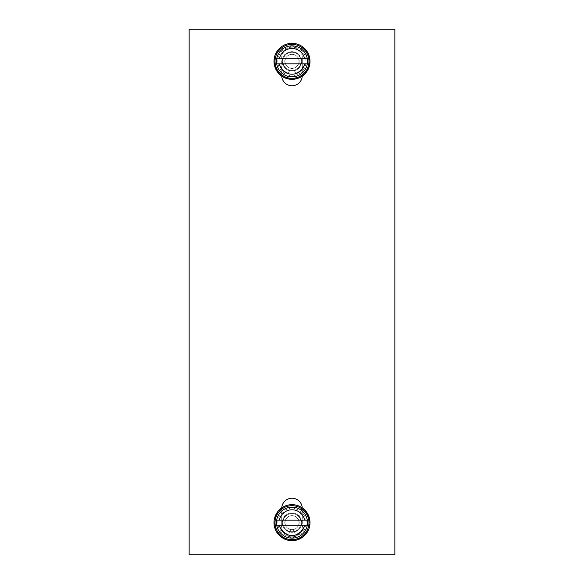 <?xml version="1.0" encoding="UTF-8"?>
<svg xmlns="http://www.w3.org/2000/svg" width="584" height="584" viewBox="0 0 584 584"><rect width="100%" height="100%" fill="white"/><g stroke="black" fill="none" stroke-linecap="round" stroke-linejoin="round"><path stroke-width="0.44" stroke-dasharray="2.92 2.19" d="M189.143 29.2L189.143 554.8L394.857 554.8L394.857 29.2L189.143 29.2M273.998 522.658A18.002 18.002 0 0 1 281.736 507.868A18.002 18.002 0 0 0 292 540.66A18.002 18.002 0 0 0 310.002 522.658A18.002 18.002 0 0 1 292 540.66A18.002 18.002 0 0 1 273.998 522.658A18.002 18.002 0 0 1 292 504.656A18.002 18.002 0 0 1 310.002 522.658A18.002 18.002 0 0 0 302.264 507.868A10.286 10.286 0 0 0 292 498.225A10.286 10.286 0 0 0 281.714 508.511L281.714 526.512A10.286 10.286 0 0 0 292 536.798A10.286 10.286 0 0 0 302.286 526.512L302.286 508.511A10.286 10.286 0 0 0 302.264 507.868A18.002 18.002 0 0 1 292 540.66A18.002 18.002 0 0 1 273.998 522.658M273.998 61.342A18.002 18.002 0 0 1 292 43.34A18.002 18.002 0 0 1 302.264 76.132A18.002 18.002 0 0 0 292 43.34A18.002 18.002 0 0 0 281.736 76.132A10.286 10.286 0 0 0 292 85.775A10.286 10.286 0 0 0 302.286 75.489L302.286 57.487A10.286 10.286 0 0 0 292 47.202A10.286 10.286 0 0 0 281.714 57.487L281.714 75.489A10.286 10.286 0 0 0 281.736 76.132A18.002 18.002 0 0 1 292 43.34A18.002 18.002 0 0 1 310.002 61.342A18.002 18.002 0 0 1 292 79.344A18.002 18.002 0 0 1 273.998 61.342M302.264 507.868A18.002 18.002 0 0 0 281.736 507.868A10.286 10.286 0 0 0 281.714 508.511L281.714 526.512A10.286 10.286 0 0 0 292 536.798A10.286 10.286 0 0 0 302.286 526.512L302.286 508.511A10.286 10.286 0 0 0 302.264 507.868A18.002 18.002 0 0 0 281.736 507.868M276.495 522.658A15.505 15.505 0 0 1 292 507.153A15.505 15.505 0 0 1 307.505 522.658A15.505 15.505 0 0 1 292 538.163A15.505 15.505 0 0 1 276.495 522.658A15.505 15.505 0 0 1 292 507.153A15.505 15.505 0 0 1 307.505 522.658A15.505 15.505 0 0 1 292 538.163A15.505 15.505 0 0 0 307.505 522.658A15.505 15.505 0 0 0 292 507.153A15.505 15.505 0 0 0 276.495 522.658A15.505 15.505 0 0 0 292 538.163A15.505 15.505 0 0 1 276.495 522.658M288.992 536.543L292 538.12L288.992 536.543C284.525 535.47 281.254 532.885 279.181 528.79C274.83 519.431 281.7 509.679 288.992 508.766L292 507.197L288.992 508.766L288.992 536.543M276.699 520.161L307.301 520.161M276.699 525.155L307.301 525.155M295.008 508.766L292 507.197L295.008 508.766L295.008 536.543L292 538.12L295.008 536.543C299.373 535.499 302.607 532.995 304.702 529.024C306.666 524.877 306.709 520.709 304.819 516.519C302.746 512.423 299.475 509.839 295.008 508.766M301.643 522.658A9.643 9.643 0 0 1 292 532.301A9.643 9.643 0 0 1 282.357 522.658A9.643 9.643 0 0 1 292 513.015A9.643 9.643 0 0 1 301.643 522.658A9.643 9.643 0 0 0 292 513.015A9.643 9.643 0 0 0 282.357 522.658A9.643 9.643 0 0 0 292 532.301A9.643 9.643 0 0 0 301.643 522.658A9.643 9.643 0 0 1 301.096 525.863L298.723 525.228L301.096 525.863A9.643 9.643 0 0 1 289.467 531.958L289.116 533.25L289.467 531.958A9.643 9.643 0 0 1 284.459 516.643L282.656 509.898A1.285 1.285 0 0 0 280.576 509.248A17.615 17.615 0 0 0 279.218 534.776A17.615 17.615 0 0 0 304.782 534.776A17.615 17.615 0 0 0 303.424 509.248A1.285 1.285 0 0 0 302.118 509.029A16.973 16.973 0 0 1 292 539.631A16.973 16.973 0 0 1 281.882 509.029A16.973 16.973 0 0 1 302.118 509.029A1.285 1.285 0 0 0 301.344 509.898L299.541 516.643A9.643 9.643 0 0 0 284.459 516.643L282.656 509.898A1.285 1.285 0 0 0 280.576 509.248A17.615 17.615 0 0 0 279.218 534.776A17.615 17.615 0 0 0 304.782 534.776A17.615 17.615 0 0 0 303.424 509.248A1.285 1.285 0 0 0 301.344 509.898L298.658 519.921A7.198 7.198 0 0 1 298.723 525.228A7.198 7.198 0 0 0 298.658 519.921L299.541 516.643A9.643 9.643 0 0 1 301.643 522.658A9.643 9.643 0 0 0 292 513.015A9.643 9.643 0 0 0 282.357 522.658A9.643 9.643 0 0 0 292 532.301A9.643 9.643 0 0 0 301.643 522.658M285.277 525.228A7.198 7.198 0 0 1 285.342 519.921A7.198 7.198 0 0 0 285.277 525.228L281.692 526.191A1.285 1.285 0 0 0 280.868 527.987A12.344 12.344 0 0 0 287.394 534.112A1.285 1.285 0 0 0 289.116 533.25A1.285 1.285 0 0 1 287.394 534.112A12.344 12.344 0 0 1 280.868 527.987A1.285 1.285 0 0 1 281.692 526.191L285.277 525.228M303.132 527.987A1.285 1.285 0 0 0 302.308 526.191A1.285 1.285 0 0 1 303.132 527.987A12.344 12.344 0 0 1 296.606 534.112A12.344 12.344 0 0 0 303.132 527.987M294.883 533.25A1.285 1.285 0 0 0 296.606 534.112A1.285 1.285 0 0 1 294.883 533.25L294.482 531.761A2.57 2.57 0 0 0 289.518 531.761A2.57 2.57 0 0 1 294.482 531.761L294.883 533.25M282.926 522.658A9.074 9.074 0 0 1 292 513.577A9.074 9.074 0 0 1 301.074 522.658A9.074 9.074 0 0 1 292 531.732A9.074 9.074 0 0 1 282.926 522.658A9.074 9.074 0 0 1 292 513.577A9.074 9.074 0 0 1 301.074 522.658A9.074 9.074 0 0 1 292 531.732A9.074 9.074 0 0 1 282.926 522.658A9.088 9.088 0 0 1 292 513.57A9.088 9.088 0 0 1 301.089 522.658A9.088 9.088 0 0 1 292 531.747A9.088 9.088 0 0 1 282.911 522.658A9.088 9.088 0 0 1 292 513.57A9.088 9.088 0 0 1 301.089 522.658A9.088 9.088 0 0 1 292 531.747A9.088 9.088 0 0 1 282.911 522.658M284.977 522.658A7.023 7.023 0 0 1 292 515.635A7.023 7.023 0 0 1 299.023 522.658A7.023 7.023 0 0 1 292 529.681A7.023 7.023 0 0 1 284.977 522.658A7.023 7.023 0 0 1 292 515.635A7.023 7.023 0 0 1 299.023 522.658A7.023 7.023 0 0 1 292 529.681A7.023 7.023 0 0 1 284.977 522.658M285.014 522.658A6.986 6.986 0 0 0 292 529.644A6.986 6.986 0 0 0 298.986 522.658A6.986 6.986 0 0 0 292 515.672A6.986 6.986 0 0 0 285.014 522.658M281.736 76.132A18.002 18.002 0 0 0 302.264 76.132A10.286 10.286 0 0 0 302.286 75.489L302.286 57.487A10.286 10.286 0 0 0 292 47.202A10.286 10.286 0 0 0 281.714 57.487L281.714 75.489A10.286 10.286 0 0 0 281.736 76.132A18.002 18.002 0 0 0 302.264 76.132M276.495 61.342A15.505 15.505 0 0 1 292 45.837A15.505 15.505 0 0 1 307.505 61.342A15.505 15.505 0 0 1 292 76.847A15.505 15.505 0 0 1 276.495 61.342A15.505 15.505 0 0 1 292 45.837A15.505 15.505 0 0 1 307.505 61.342A15.505 15.505 0 0 1 292 76.847A15.505 15.505 0 0 0 307.505 61.342A15.505 15.505 0 0 0 292 45.837A15.505 15.505 0 0 0 276.495 61.342A15.505 15.505 0 0 0 292 76.847A15.505 15.505 0 0 1 276.495 61.342M288.992 75.234L292 76.803L288.992 75.234C284.525 74.161 281.254 71.576 279.181 67.481C274.83 58.115 281.7 48.37 288.992 47.457L292 45.88L288.992 47.457L288.992 75.234M276.699 58.845L307.301 58.845M276.699 63.839L307.301 63.839M295.008 47.457L292 45.88L295.008 47.457L295.008 75.234L292 76.803L295.008 75.234C309.593 72.949 309.593 49.742 295.008 47.457M301.643 61.342A9.643 9.643 0 0 1 292 70.985A9.643 9.643 0 0 1 282.357 61.342A9.643 9.643 0 0 1 292 51.699A9.643 9.643 0 0 1 301.643 61.342A9.643 9.643 0 0 0 292 51.699A9.643 9.643 0 0 0 282.357 61.342A9.643 9.643 0 0 0 292 70.985A9.643 9.643 0 0 0 301.643 61.342A9.643 9.643 0 0 1 301.096 64.547L298.723 63.911L301.096 64.547A9.643 9.643 0 0 1 289.467 70.649L289.116 71.934L289.467 70.649A9.643 9.643 0 0 1 284.459 55.327L282.656 48.581A1.285 1.285 0 0 0 281.882 47.72A16.973 16.973 0 0 1 308.972 61.342A16.973 16.973 0 0 1 292 78.314A16.973 16.973 0 0 1 281.882 47.72A1.285 1.285 0 0 0 280.576 47.932A17.615 17.615 0 0 0 279.218 73.46A17.615 17.615 0 0 0 304.782 73.46A17.615 17.615 0 0 0 303.424 47.932A1.285 1.285 0 0 0 301.344 48.581A1.285 1.285 0 0 1 303.424 47.932A17.615 17.615 0 0 1 304.782 73.46A17.615 17.615 0 0 1 279.218 73.46A17.615 17.615 0 0 1 280.576 47.932A1.285 1.285 0 0 1 282.656 48.581L284.459 55.327A9.643 9.643 0 0 1 299.541 55.327L298.658 58.604A7.198 7.198 0 0 1 298.723 63.911A7.198 7.198 0 0 0 298.658 58.604L299.541 55.327A9.643 9.643 0 0 1 301.643 61.342A9.643 9.643 0 0 0 292 51.699A9.643 9.643 0 0 0 282.357 61.342A9.643 9.643 0 0 0 292 70.985A9.643 9.643 0 0 0 301.643 61.342M303.132 66.671A1.285 1.285 0 0 0 302.308 64.875A1.285 1.285 0 0 1 303.132 66.671A12.344 12.344 0 0 1 296.606 72.796A12.344 12.344 0 0 0 303.132 66.671M294.883 71.934A1.285 1.285 0 0 0 296.606 72.796A1.285 1.285 0 0 1 294.883 71.934L294.482 70.452A2.57 2.57 0 0 0 289.518 70.452A2.57 2.57 0 0 1 294.482 70.452L294.883 71.934M287.394 72.796A1.285 1.285 0 0 0 289.116 71.934A1.285 1.285 0 0 1 287.394 72.796A12.344 12.344 0 0 1 280.868 66.671A12.344 12.344 0 0 0 287.394 72.796M281.692 64.875A1.285 1.285 0 0 0 280.868 66.671A1.285 1.285 0 0 1 281.692 64.875L285.277 63.911A7.198 7.198 0 0 1 285.342 58.604A7.198 7.198 0 0 0 285.277 63.911L281.692 64.875M282.926 61.342A9.074 9.074 0 0 1 292 52.268A9.074 9.074 0 0 1 301.074 61.342A9.074 9.074 0 0 1 292 70.423A9.074 9.074 0 0 1 282.926 61.342A9.074 9.074 0 0 1 292 52.268A9.074 9.074 0 0 1 301.074 61.342A9.074 9.074 0 0 1 292 70.423A9.074 9.074 0 0 1 282.926 61.342A9.088 9.088 0 0 1 292 52.253A9.088 9.088 0 0 1 301.089 61.342A9.088 9.088 0 0 1 292 70.43A9.088 9.088 0 0 1 282.911 61.342A9.088 9.088 0 0 1 292 52.253A9.088 9.088 0 0 1 301.089 61.342A9.088 9.088 0 0 1 292 70.43A9.088 9.088 0 0 1 282.911 61.342M284.977 61.342A7.023 7.023 0 0 1 292 54.319A7.023 7.023 0 0 1 299.023 61.342A7.023 7.023 0 0 1 292 68.365A7.023 7.023 0 0 1 284.977 61.342A7.023 7.023 0 0 1 292 54.319A7.023 7.023 0 0 1 299.023 61.342A7.023 7.023 0 0 1 292 68.365A7.023 7.023 0 0 1 284.977 61.342M285.014 61.342A6.986 6.986 0 0 0 292 68.328A6.986 6.986 0 0 0 298.986 61.342A6.986 6.986 0 0 0 292 54.356A6.986 6.986 0 0 0 285.014 61.342"/><path stroke-width="0.88" d="M189.143 29.2L189.143 554.8L394.857 554.8L394.857 29.2L189.143 29.2M302.264 507.868A10.286 10.286 0 0 0 292 498.225A10.286 10.286 0 0 0 281.736 507.868M281.736 76.132A10.286 10.286 0 0 0 292 85.775A10.286 10.286 0 0 0 302.264 76.132M310.002 522.658A18.002 18.002 0 0 0 292 504.656A18.002 18.002 0 0 0 273.998 522.658A18.002 18.002 0 0 0 292 540.66A18.002 18.002 0 0 0 310.002 522.658M275.027 522.658A16.973 16.973 0 0 0 292 539.631A16.973 16.973 0 0 0 308.972 522.658A16.973 16.973 0 0 0 292 505.686A16.973 16.973 0 0 0 275.027 522.658M276.699 520.161A15.505 15.505 0 0 1 307.301 520.161A15.505 15.505 0 0 1 307.301 525.155L276.699 525.155A15.505 15.505 0 0 1 276.699 520.161L279.356 520.161A12.892 12.892 0 0 1 304.644 520.161L279.356 520.161M304.644 520.161L307.301 520.161M276.699 525.155A15.505 15.505 0 0 0 307.301 525.155M279.356 525.155A12.892 12.892 0 0 0 304.644 525.155M310.002 61.342A18.002 18.002 0 0 0 292 43.34A18.002 18.002 0 0 0 273.998 61.342A18.002 18.002 0 0 0 292 79.344A18.002 18.002 0 0 0 310.002 61.342M275.027 61.342A16.973 16.973 0 0 0 292 78.314A16.973 16.973 0 0 0 308.972 61.342A16.973 16.973 0 0 0 292 44.369A16.973 16.973 0 0 0 275.027 61.342M276.699 58.845A15.505 15.505 0 0 1 307.301 58.845A15.505 15.505 0 0 1 307.301 63.839L276.699 63.839A15.505 15.505 0 0 1 276.699 58.845L279.356 58.845A12.892 12.892 0 0 1 304.644 58.845L279.356 58.845M304.644 58.845L307.301 58.845M276.699 63.839A15.505 15.505 0 0 0 307.301 63.839M279.356 63.839A12.892 12.892 0 0 0 304.644 63.839"/></g></svg>
